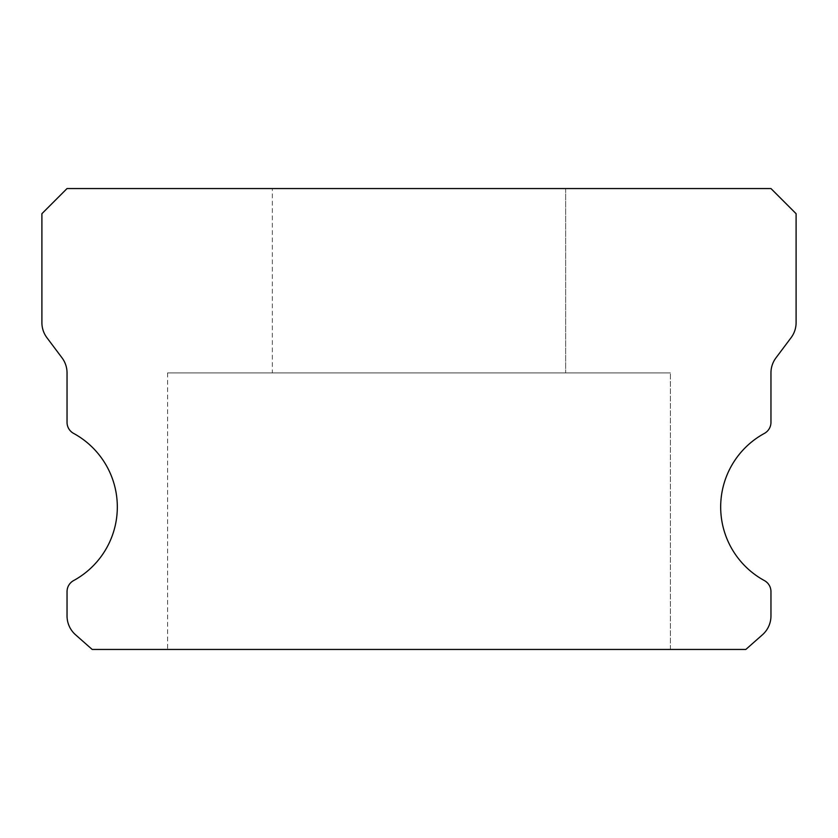 <?xml version="1.0" encoding="UTF-8"?>
<svg xmlns="http://www.w3.org/2000/svg" width="838" height="838" viewBox="0 0 838 838"><rect width="100%" height="100%" fill="white"/><g stroke="black" fill="none" stroke-linecap="round" stroke-linejoin="round"><path stroke-width="0.63" stroke-dasharray="4.19 3.14" d="M272.35 188.55L565.65 188.55L272.35 188.55L565.65 188.55L272.35 188.55L565.65 188.55L272.35 188.55L565.65 188.55L272.35 188.55L565.65 188.55L565.65 372.91L272.35 372.91L565.65 372.91L272.35 372.91L565.65 372.91L272.35 372.91L565.65 372.91L272.35 372.91L565.65 372.91L272.35 372.91L565.65 372.91L565.65 188.55L272.35 188.55L272.35 372.91M565.65 188.55L565.65 372.91M764.403 580.587A83.8 83.8 0 0 1 764.403 433.393A12.57 12.57 0 0 0 770.96 422.352L770.96 372.91A25.14 25.14 0 0 1 775.988 357.826L791.072 337.714A25.14 25.14 0 0 0 796.1 322.63L796.1 213.69L770.96 188.55L67.04 188.55L41.9 213.69L41.9 322.63A25.14 25.14 0 0 0 46.928 337.714L62.012 357.826A25.14 25.14 0 0 1 67.04 372.91L67.04 422.352A12.57 12.57 0 0 0 73.597 433.393A83.8 83.8 0 0 1 73.597 580.587A12.57 12.57 0 0 0 67.04 591.628L67.04 615.93A25.14 25.14 0 0 0 75.556 634.785L92.18 649.45L745.82 649.45L762.444 634.785A25.14 25.14 0 0 0 770.96 615.93L770.96 591.628A12.57 12.57 0 0 0 764.403 580.587M670.4 372.91L167.6 372.91L670.4 372.91L167.6 372.91L670.4 372.91L167.6 372.91L670.4 372.91L167.6 372.91L670.4 372.91L167.6 372.91L670.4 372.91L670.4 649.45L167.6 649.45L670.4 649.45L167.6 649.45L670.4 649.45L167.6 649.45L670.4 649.45L167.6 649.45L670.4 649.45L167.6 649.45L670.4 649.45L670.4 372.91L670.4 649.45M167.6 372.91L167.6 649.45"/><path stroke-width="1.26" d="M764.403 580.587A83.8 83.8 0 0 1 764.403 433.393A12.57 12.57 0 0 0 770.96 422.352L770.96 372.91A25.14 25.14 0 0 1 775.988 357.826L791.072 337.714A25.14 25.14 0 0 0 796.1 322.63L796.1 213.69L770.96 188.55L67.04 188.55L41.9 213.69L41.9 322.63A25.14 25.14 0 0 0 46.928 337.714L62.012 357.826A25.14 25.14 0 0 1 67.04 372.91L67.04 422.352A12.57 12.57 0 0 0 73.597 433.393A83.8 83.8 0 0 1 73.597 580.587A12.57 12.57 0 0 0 67.04 591.628L67.04 615.93A25.14 25.14 0 0 0 75.556 634.785L92.18 649.45L745.82 649.45L762.444 634.785A25.14 25.14 0 0 0 770.96 615.93L770.96 591.628A12.57 12.57 0 0 0 764.403 580.587"/></g></svg>
